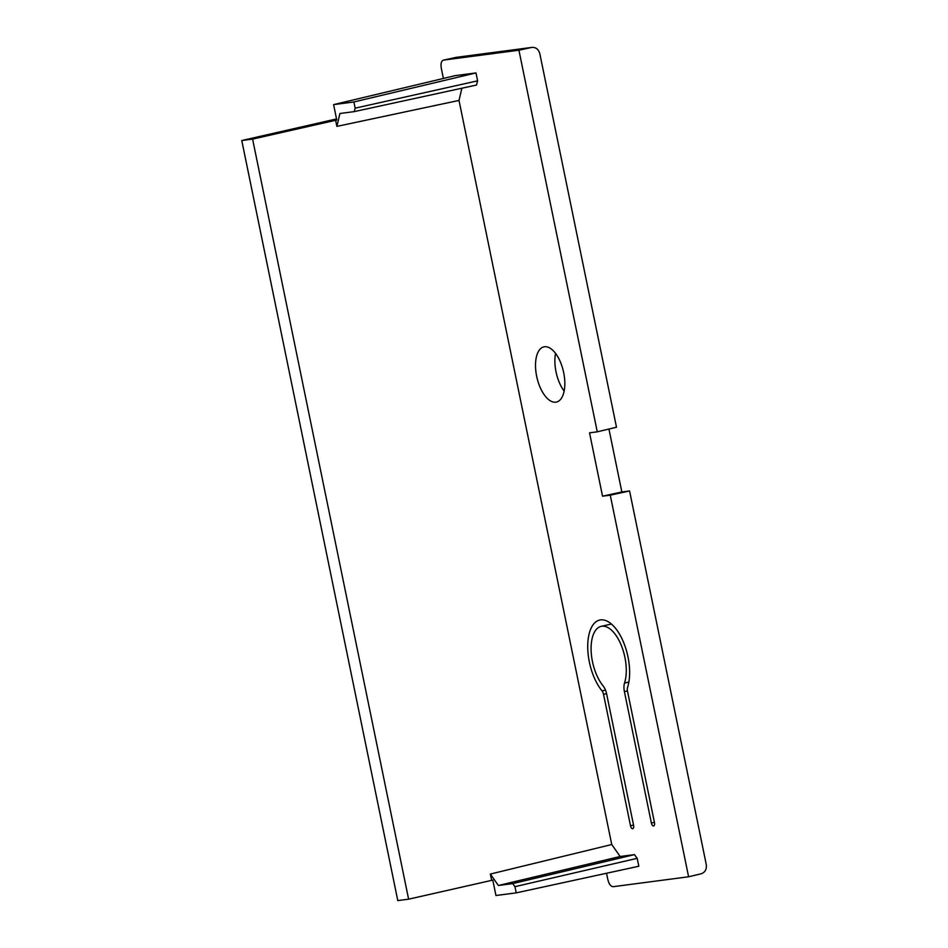 <?xml version="1.0" encoding="UTF-8"?>
<svg xmlns="http://www.w3.org/2000/svg" width="948" height="948" viewBox="0 0 948 948"><rect width="100%" height="100%" fill="white"/><g stroke="black" fill="none" stroke-linecap="round" stroke-linejoin="round"><path stroke-width="1.42" d="M606.53 873.25L607.775 879.27C608.971 884.117 610.796 886.593 613.261 886.676L688.604 876.782L701.022 873.819C705.146 872.421 706.876 869.257 706.224 864.339L629.579 490.957L621.852 491.976L608.936 429.041M518.923 50.208L597.264 431.826L616.496 427.228L539.85 53.846C538.523 49.083 535.703 46.962 531.401 47.495L518.923 50.208L443.439 60.127L456.035 57.39A8.094 3.828 -102.2 0 0 455.881 57.425M564.155 391.097A28.31 13.592 77.2 0 1 555.564 353.414M610.228 624.294A40.444 19.422 77.2 0 1 610.642 623.393M443.391 78.459L441.353 68.529C440.547 63.623 441.294 60.814 443.581 60.103L456.189 57.366A8.094 3.828 -102.2 0 0 456.035 57.39A8.094 8.094 0 0 1 456.699 57.271A8.094 7.086 82.5 0 0 456.189 57.366L531.911 47.4M688.604 876.782L610.263 495.164L602.537 496.183L589.538 432.845L597.264 431.826M629.579 490.957L610.263 495.164M336.54 118.938L241.776 140.529L397.793 900.6L408.612 899.178L492.794 880.111L495.946 895.516L516.222 892.862L638.822 866.247L637.198 858.331L634.449 854.622L620.158 856.494L611.744 844.526L459.01 100.429L461.877 88.223M459.01 100.429L336.884 126.392L339.917 113.499L354.232 111.615L476.489 85.047L477.602 80.841L475.979 72.925L455.111 75.662L333.601 104.624L336.765 120.041L252.595 139.107L241.776 140.529M555.86 402.177A28.31 13.592 77.2 0 1 536.781 376.866A28.31 13.592 77.2 0 1 543.879 346.861A28.31 13.592 77.2 0 1 544.484 346.755A28.31 13.592 77.2 0 1 563.562 372.066A28.31 13.592 77.2 0 1 556.464 402.059A28.31 13.592 77.2 0 1 555.86 402.177M602.016 690.879A4.858 2.334 77.2 0 1 603.532 694.339L630.503 825.744A3.235 1.552 77.2 0 0 632.778 828.694A3.235 1.552 77.2 0 0 633.596 825.341L606.625 693.936A11.329 5.439 77.2 0 0 603.082 685.854A33.974 16.306 77.2 0 1 591.114 650.458A33.974 16.306 77.2 0 1 601.127 626.367A33.974 16.306 77.2 0 1 621.177 645.078A33.974 16.306 77.2 0 1 624.531 683.046A11.329 5.439 77.2 0 0 624.4 691.602L651.371 823.006A3.235 1.552 77.2 0 0 653.634 825.957A3.235 1.552 77.2 0 0 654.464 822.591L627.493 691.199A4.858 2.334 77.2 0 1 627.54 687.525A40.444 19.422 77.2 0 0 623.559 642.329A40.444 19.422 77.2 0 0 599.693 620.051A40.444 19.422 77.2 0 0 587.76 648.74A40.444 19.422 77.2 0 0 602.016 690.879L605.488 690.085M621.852 491.976L602.537 496.183M475.979 72.925L353.877 101.969L333.601 104.624M477.602 80.841L355.144 108.167L353.877 101.969M354.232 111.615L355.144 108.167M491.633 880.254L490.353 874.056L611.744 844.526M408.612 899.178L252.595 139.107M336.884 126.392L335.616 120.195M516.222 892.862L514.954 886.664L512.702 883.619L498.387 885.503L490.353 874.056M620.158 856.494L498.387 885.503M634.449 854.622L512.702 883.619M637.198 858.331L514.954 886.664M606.566 693.652L603.532 694.339M633.537 825.044L630.503 825.744M628.88 682.05L624.531 683.046M627.434 690.914L624.4 691.602M654.404 822.307L651.371 823.006M456.699 57.271L531.792 47.424M601.127 626.367L611.401 624.021"/></g></svg>
